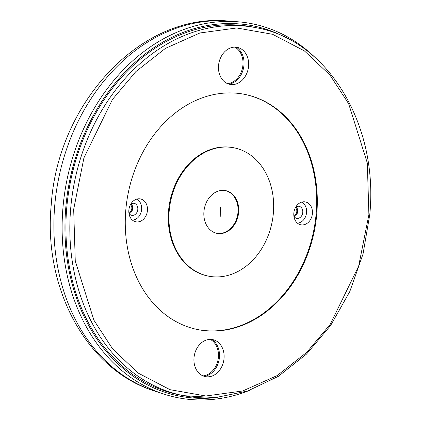 <?xml version="1.0" encoding="UTF-8"?>
<svg xmlns="http://www.w3.org/2000/svg" width="421" height="421" viewBox="0 0 421 421"><rect width="100%" height="100%" fill="white"/><g stroke="black" fill="none" stroke-linecap="round" stroke-linejoin="round"><path stroke-width="0.63" d="M295.721 207.143A6.115 4.841 -78.8 0 1 298.542 206.253A6.115 4.841 -78.8 0 1 302.767 212.405A6.115 4.841 -78.8 0 1 296.173 218.173A6.115 4.841 -78.8 0 1 293.905 216.268M296.063 206.911A5.447 4.315 -78.8 0 1 297.668 211.489A5.447 4.315 -78.8 0 1 294.142 216.615M130.747 204.143A6.115 4.841 -78.8 0 1 133.568 203.248A6.115 4.841 -78.8 0 1 137.799 209.405A6.115 4.841 -78.8 0 1 131.205 215.173A6.115 4.841 -78.8 0 1 128.937 213.268M131.094 203.911A5.447 4.315 -78.8 0 1 132.694 208.49A5.447 4.315 -78.8 0 1 129.168 213.615M312.414 213.526A11.667 9.236 -78.8 0 1 299.836 224.519A11.667 9.236 -78.8 0 1 293.832 213.184A11.667 9.236 -78.8 0 1 304.351 201.785A11.667 9.236 -78.8 0 1 312.414 213.526M297.431 223.135A10.904 8.636 101.2 0 0 306.583 212.479A10.904 8.636 101.2 0 0 301.599 202.143M147.439 210.521A11.667 9.236 -78.8 0 1 134.867 221.52A11.667 9.236 -78.8 0 1 128.858 210.184A11.667 9.236 -78.8 0 1 139.377 198.78A11.667 9.236 -78.8 0 1 147.439 210.521M132.462 220.136A10.904 8.636 101.2 0 0 141.609 209.474A10.904 8.636 101.2 0 0 136.625 199.144M179.551 394.882A187.524 148.492 -78.8 0 1 68.197 195.091A187.524 148.492 -78.8 0 1 231.697 24.776A187.524 148.492 -78.8 0 1 252.579 27.012L256.5 27.791A187.524 148.492 -78.8 0 0 235.618 25.555A187.524 148.492 -78.8 0 0 70.639 209.011A187.524 148.492 -78.8 0 0 183.467 395.661L179.551 394.882M228.977 84.142A19.624 15.54 101.2 0 0 243.58 67.849A19.624 15.54 101.2 0 0 236.307 47.215M235.134 47.136A18.861 14.935 -78.8 0 1 238.87 47.81A18.861 14.935 -78.8 0 1 248.258 68.512A18.861 14.935 -78.8 0 1 231.987 84.584A18.861 14.935 -78.8 0 1 231.571 84.574A18.861 14.935 -78.8 0 1 218.562 65.329A18.861 14.935 -78.8 0 1 235.134 47.136M204.438 376.39A19.624 15.54 101.2 0 0 219.036 360.097A19.624 15.54 101.2 0 0 211.768 339.463M210.589 339.384A18.861 14.935 -78.8 0 1 214.331 340.057A18.861 14.935 -78.8 0 1 223.719 360.76A18.861 14.935 -78.8 0 1 207.448 376.832A18.861 14.935 -78.8 0 1 207.032 376.821A18.861 14.935 -78.8 0 1 194.023 357.576A18.861 14.935 -78.8 0 1 210.589 339.384M211.289 331.048A119.927 94.967 101.2 0 0 315.855 222.125A119.927 94.967 101.2 0 0 244.643 94.351A119.927 94.967 101.2 0 0 231.287 92.92A119.927 94.967 101.2 0 0 126.721 201.843A119.927 94.967 101.2 0 0 197.938 329.617A119.927 94.967 101.2 0 0 211.289 331.048M197.612 329.554A119.927 94.967 101.2 0 0 210.637 330.917A119.927 94.967 101.2 0 0 315.171 222.204A119.927 94.967 101.2 0 0 244.317 94.288M208.553 276.15L207.9 276.018A65.413 51.799 -78.8 0 1 169.053 206.322A65.413 51.799 -78.8 0 1 226.088 146.913A65.413 51.799 -78.8 0 1 233.376 147.692L234.029 147.824A65.413 51.799 -78.8 0 1 272.871 217.515A65.413 51.799 -78.8 0 1 215.836 276.929A65.413 51.799 -78.8 0 1 208.553 276.15A65.413 51.799 -78.8 0 1 169.71 206.453A65.413 51.799 -78.8 0 1 226.745 147.04A65.413 51.799 -78.8 0 1 234.029 147.824M219.473 233.634A21.803 17.266 101.2 0 0 238.481 213.826A21.803 17.266 101.2 0 0 225.535 190.597A21.803 17.266 101.2 0 0 223.109 190.334A21.803 17.266 101.2 0 0 204.096 210.142A21.803 17.266 101.2 0 0 217.041 233.371A21.803 17.266 101.2 0 0 219.473 233.634M216.72 233.302A21.803 17.266 101.2 0 0 218.82 233.502A21.803 17.266 101.2 0 0 237.802 213.905A21.803 17.266 101.2 0 0 225.209 190.534M220.467 207.058L220.804 216.652L220.467 207.058M227.561 83.647A19.15 15.167 101.2 0 0 242.933 64.971A19.15 15.167 101.2 0 0 234.813 47.131M128.831 212.21L129.715 212.226A4.363 3.452 101.2 0 0 131.826 208.474A4.363 3.452 101.2 0 0 130.431 204.711M293.805 215.215L294.689 215.231A4.363 3.452 101.2 0 0 296.8 211.474A4.363 3.452 101.2 0 0 295.405 207.716M203.022 375.895A19.15 15.167 101.2 0 0 218.394 357.218A19.15 15.167 101.2 0 0 210.268 339.384M217.252 397.471A188.755 149.471 -78.8 0 1 200.328 398.345A188.755 149.471 -78.8 0 1 65.739 208.211A188.755 149.471 -78.8 0 1 231.803 23.55A188.755 149.471 -78.8 0 1 288.411 39.021M249.842 390.267A190.634 150.96 -78.8 0 1 198.87 399.95A190.634 150.96 -78.8 0 1 163.695 394.019A190.634 150.96 -78.8 0 1 62.939 207.927A190.634 150.96 -78.8 0 1 230.655 21.429A190.634 150.96 -78.8 0 1 237.597 21.755A190.634 150.96 -78.8 0 1 315.776 58.13M293.795 215.052L294.689 215.231M129.715 212.226L128.826 212.052M368.896 214.668L358.666 266.083L330.106 324.538L306.704 352.388L277.118 375.606L242.649 390.993L205.837 395.993L169.979 389.672L138.193 373.08L112.591 348.856L93.936 320.239L75.259 260.931L73.68 209.3L83.916 157.886L112.475 99.43L135.872 71.581L165.464 48.362L199.933 32.975L236.739 27.975L272.598 34.301L304.383 50.888L329.985 75.112L348.646 103.729L367.317 163.038L368.896 214.668M204.348 397.898A187.524 148.492 -78.8 0 1 183.467 395.661L215.405 397.619L247.527 391.072L278.355 376.337L306.499 354.103L330.68 325.391L349.814 291.516L363.039 254.016L369.764 214.594C378.8 124.784 327.706 40.074 256.5 27.791M228.314 21.05C141.398 12.267 57.593 102.882 51.236 204.806C43.047 288.164 86.584 370.001 154.849 391.125A189.513 150.071 -78.8 0 1 54.688 206.127A189.513 150.071 -78.8 0 1 228.314 21.05L237.597 21.755M154.849 391.125L163.695 394.019M91.815 118.459L92.588 119.132"/></g></svg>
